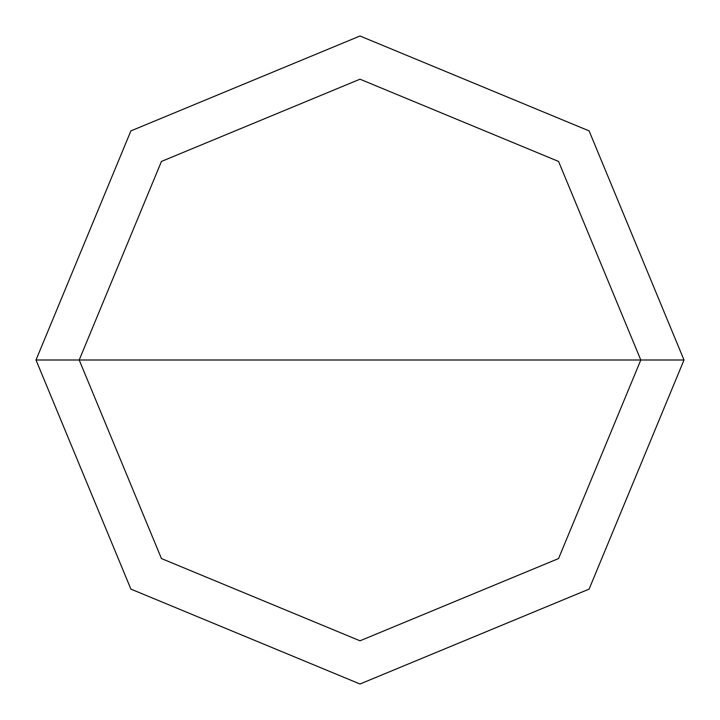 <?xml version="1.0" encoding="UTF-8"?>
<svg xmlns="http://www.w3.org/2000/svg" width="720" height="720" viewBox="0 0 720 720"><rect width="100%" height="100%" fill="white"/><g stroke="black" fill="none" stroke-linecap="round" stroke-linejoin="round"><path stroke-width="1.08" d="M79.2 360L161.442 161.442L360 79.2L558.558 161.442L640.8 360L79.2 360L161.442 558.558L360 640.8L558.558 558.558L640.8 360L684 360L589.104 589.104L360 684L130.896 589.104L36 360L130.896 589.104L360 684L589.104 589.104L684 360L589.104 130.896L360 36L130.896 130.896L36 360L640.8 360L558.558 558.558L360 640.8L161.442 558.558L79.2 360L36 360L130.896 130.896L360 36L589.104 130.896L684 360L640.8 360L558.558 161.442L360 79.2L161.442 161.442L79.2 360"/></g></svg>
